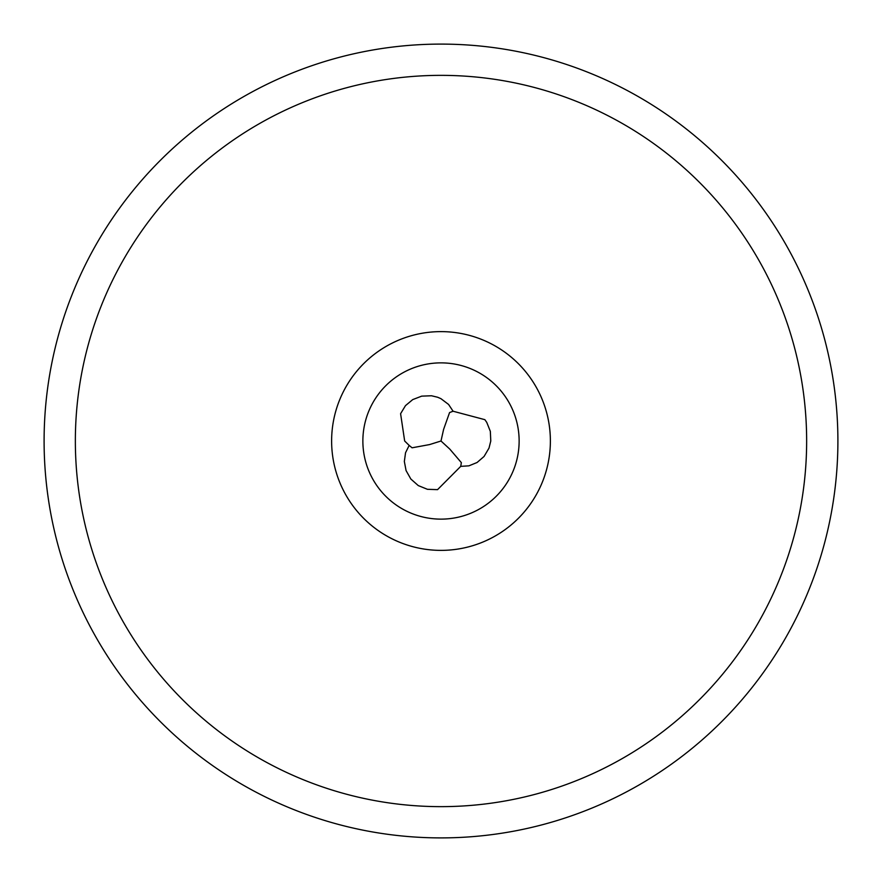 <?xml version="1.0" encoding="UTF-8"?>
<svg xmlns="http://www.w3.org/2000/svg" width="882" height="882" viewBox="0 0 882 882"><rect width="100%" height="100%" fill="white"/><g stroke="black" fill="none" stroke-linecap="round" stroke-linejoin="round"><path stroke-width="1.32" d="M409.171 445.421L412.081 447.802L429.6 444.572L441 441L449.787 449.092L461.352 462.642L460.735 466.358L468.893 465.839L477.063 462.51L484.075 456.457L489.003 448.1L490.778 441L490.337 431.342L486.743 422.368L484.857 419.667L453.083 411.233L448.585 404.452L440.901 398.653L437.593 397.231L431.496 395.764L421.706 396.139L412.743 399.59L405.488 405.632L400.593 413.691L404.662 441L409.171 445.421L405.544 452.731L404.342 461.473L406.073 470.58L410.847 479.025L418.277 485.585L427.428 489.301L437.549 489.642L460.735 466.358M519.134 441A78.134 78.134 0 0 1 441 519.134A78.134 78.134 0 0 1 362.866 441A78.134 78.134 0 0 1 441 362.866A78.134 78.134 0 0 1 519.134 441A78.134 78.134 0 0 0 441 362.866A78.134 78.134 0 0 0 362.866 441A78.134 78.134 0 0 0 441 519.134A78.134 78.134 0 0 0 519.134 441M453.083 411.233L449.566 412.555L443.613 429.347L441 441M331.621 441A109.379 109.379 0 0 0 441 550.379A109.379 109.379 0 0 0 550.379 441A109.379 109.379 0 0 0 441 331.621A109.379 109.379 0 0 0 331.621 441M75.356 440.559A365.644 365.644 0 0 1 441.221 75.356A365.644 365.644 0 0 1 806.644 441.441A365.644 365.644 0 0 1 440.78 806.644A365.644 365.644 0 0 1 75.356 440.559M837.9 441.485A396.9 396.9 0 0 1 440.757 837.9A396.9 396.9 0 0 1 44.1 440.515A396.9 396.9 0 0 1 441.243 44.1A396.9 396.9 0 0 1 837.9 441.485"/></g></svg>
